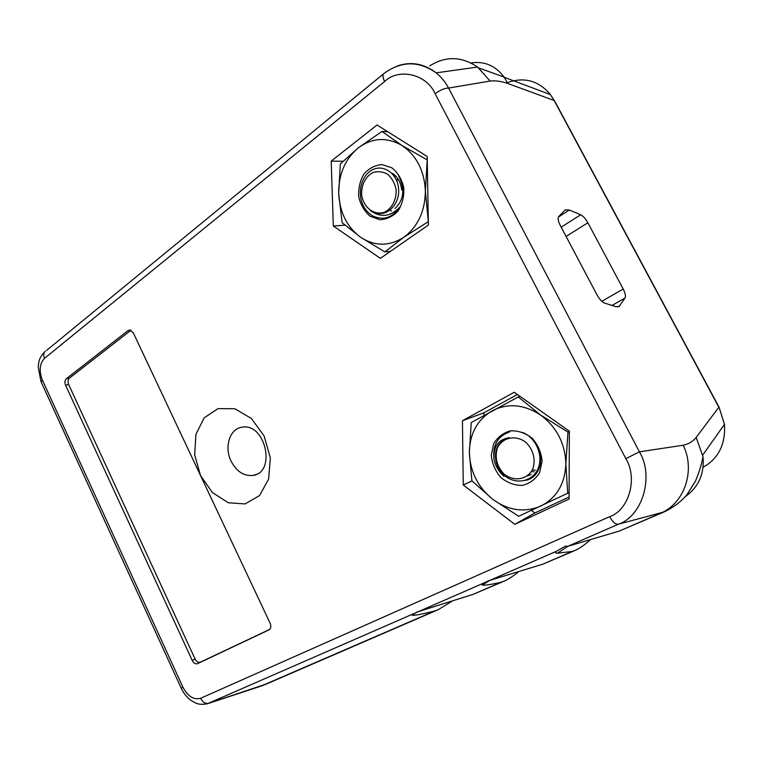 <?xml version="1.0" encoding="UTF-8"?>
<svg xmlns="http://www.w3.org/2000/svg" width="763" height="763" viewBox="0 0 763 763"><rect width="100%" height="100%" fill="white"/><g stroke="black" fill="none" stroke-linecap="round" stroke-linejoin="round"><path stroke-width="1.14" d="M625.822 458.649L435.11 93.715C426.612 73.973 398.725 67.707 384.6 81.517L44.512 358.333C39.628 363.598 38.894 370.78 42.299 379.879L41.24 382.168L181.165 688.092L183.025 687.415C187.946 696.447 193.792 700.072 200.574 698.298L609.627 516.665C628.836 510.361 638.097 478.363 625.822 458.649L639.423 451.839C654.444 476.474 642.274 516.532 618.297 524.219L567.825 546.289L565.593 546.07L556.57 551.201C555.016 552.431 555.292 553.108 557.419 553.232L572.212 551.449L542.655 564.248L488.282 580.853L485.02 582.493C482.474 583.838 481.596 584.687 482.369 585.04C484.038 585.583 490.218 584.677 500.89 582.331L472.965 594.415L416.979 612.04L412.173 615.064C412.945 615.903 420.451 614.539 434.71 610.982L260.908 686.156M558.735 216.53C557.581 218.123 558.077 221.079 560.233 225.39L597.095 295.023C599.537 299.373 602.036 302.062 604.611 303.102L615.836 306.65L619.06 306.545L625.04 298.037C625.927 296.206 625.307 293.202 623.199 289.024L587.872 222.758C585.593 218.685 583.19 216.024 580.681 214.775L569.332 210.016L565.202 209.92L558.735 216.53M428.386 225.037L427.185 156.482L377.027 125.008L331.209 161.117L333.297 225.991L380.365 258.361L428.386 225.037M514.233 392.258L462.445 420.737L463.255 485.01L514.806 524.334L569.064 499.059L569.37 431.171L514.233 392.258M200.535 475.549L194.66 454.853L195.929 434.328L204.188 417.828L218.046 408.625L234.918 408.768L251.447 418.515L264.16 436.074L270.321 457.819L268.624 479.135L259.534 495.588L245.085 503.933L228.299 502.769L212.467 492.602L200.535 475.549L133.267 332.773L129.968 330.007L128.05 330.579L66.314 378.744C64.779 380.298 64.531 382.454 65.58 385.22L192.247 660.51C193.726 663.228 195.49 664.277 197.541 663.657L269.11 629.818C270.97 628.445 271.323 626.28 270.169 623.333L200.535 475.549M567.825 546.289L619.251 531.086L660.386 513.28C684.287 503.704 695.761 470.8 683.228 445.22C688.503 444.114 692.823 441.519 696.19 437.437L718.851 407.232L554.186 100.563L550.409 94.593C538.678 80.649 524.324 76.653 507.357 82.604M685.231 496.684C698.622 487.128 704.545 473.794 702.981 456.684C701.693 464.209 699.194 472.307 695.503 480.995L687.024 494.586C681.149 501.634 673.529 507.405 664.144 511.906L619.251 531.086M518.306 572.002C513.051 576.256 508.311 579.308 504.095 581.158L500.89 582.331M504.095 581.168L472.965 594.415M590.123 539.994C584.42 545.049 579.422 548.521 575.111 550.428L572.212 551.449M575.111 550.428L542.655 564.248M451.906 601.311L438.21 609.675L434.71 610.982M46.61 350.398L383.789 73.63C382.435 75.003 382.711 77.635 384.6 81.517M231.132 461.243C223.807 446.794 230.035 427.89 242.71 427.118C265.6 423.484 276.187 472.116 253.287 475.387C244.122 476.465 236.74 471.753 231.132 461.243M517.39 394.481L483.904 412.812L483.923 415.339M531.439 510.437L534.844 512.994L569.074 497.009M534.844 512.994L514.806 524.334M472.02 480.938L463.255 485.01M483.904 412.812L462.445 420.737M344.943 225.18L333.297 225.991M343.007 161.251L331.209 161.117M130.921 330.265L69.433 378.133C67.888 379.688 67.64 381.843 68.689 384.59L195.08 659.041C196.558 661.759 198.323 662.799 200.364 662.179L269.663 629.418M703.076 467.271C718.527 458.563 725.661 444.247 724.488 424.333L719.032 407.127L554.443 100.611L507.767 83.472L504.095 77.073C495.492 65.647 484.448 60.935 470.962 62.957M702.981 456.684L696.19 437.437M507.767 83.472C501.291 81.25 495.406 80.449 490.123 81.059L477.6 67.068C461.539 56.271 445.582 55.871 429.731 65.885M397.342 65.98C410.952 61.278 423.885 63.567 436.131 72.847L436.14 72.847C441.357 77.216 445.506 82.29 448.568 88.06L639.423 451.839L683.228 445.22M414.109 613.5L207.25 703.81M435.11 93.715C440.337 89.948 444.829 88.06 448.568 88.06L490.123 81.059M555.054 101.756L550.476 94.679M718.975 407.032L724.488 424.333L702.742 455.053M399.421 207.46C392.449 217.627 383.827 220.583 373.565 216.32C369.044 213.993 365.544 210.283 363.045 205.199C356.922 192.371 361.643 174.775 372.907 169.558C384.047 164.083 398.019 174.174 398.62 189.52C399.65 203.006 388.768 215.576 377.418 213.335L370.026 210.388C380.46 217.884 390.255 216.911 399.421 207.46M396.846 181.06L397.981 178.914M394.738 176.882L395.596 175.9M396.693 180.688L397.809 178.666M394.595 176.663L395.434 175.728M396.111 189.768C396.588 199.515 392.058 208.337 384.724 212.114C374.452 215.939 363.426 207.612 361.662 194.908C361.147 185.371 365.458 176.587 372.706 172.619C377.876 171.007 382.892 171.58 387.776 174.326C392.077 178.265 394.862 183.416 396.111 189.768M509.98 431.763C497.543 436.093 492.24 445.516 494.09 460.041C495.769 466.622 499.069 472.039 504 476.284M535.397 470.227L532.326 469.97M506.508 438.563L509.36 437.657L501.873 441.491C492.564 448.692 493.68 466.012 503.742 474.805C514.748 485.268 532.45 482.063 538.02 468.74C543.79 455.53 535.779 437.466 522.55 432.459M494.09 460.041C493.041 446.86 498.125 439.402 509.36 437.657M531.201 474.491L527.405 475.902M503.857 473.871C496.875 466.279 494.672 457.781 497.247 448.367C502.092 437.275 516.074 434.366 526.251 442.645C533.461 450.351 535.693 459.002 532.965 468.587C527.824 479.755 513.728 482.159 503.857 473.871M403.493 195.309C404.104 187.727 402.378 181.003 398.334 175.128C405.21 188.776 404.085 199.896 394.957 208.509M391.467 210.979L389.731 210.178M401.662 189.882C400.899 182.719 397.914 177.235 392.697 173.411M358.295 147.85L340.327 163.94L338.677 193.525L342.129 222.701L360.794 237.379L384.876 251.904L403.856 237.236L428.301 221.68L425.373 191.008L427.223 159.906L401.901 145.437L381.948 131.436L358.295 147.85C372.239 137.655 386.774 136.844 401.901 145.437C416.531 155.48 424.362 170.664 425.373 191.008C425.048 211.313 417.876 226.716 403.856 237.236C389.378 246.43 375.024 246.478 360.794 237.379C347.146 227.298 339.773 212.677 338.677 193.525C338.543 174.279 345.086 159.057 358.295 147.85M381.948 131.436L387.738 131.722M384.876 251.904L390.542 251.294M391.896 167.812L381.986 164.579C374.957 165.18 368.911 168.356 363.846 174.136C359.917 181.041 358.219 188.661 358.753 197.007C360.708 205.037 364.533 211.465 370.227 216.291L379.926 219.734C386.908 219.382 393.031 216.377 398.276 210.712C402.416 203.797 404.237 196.043 403.751 187.46C401.739 179.191 397.79 172.648 391.896 167.812M540.776 415.158C556.847 427.347 565.202 443.57 565.85 463.818C565.001 483.818 556.647 497.905 540.786 506.079C524.467 512.86 508.501 510.657 492.908 499.45C477.981 487.366 470.132 471.801 469.359 452.755C469.646 433.766 477.266 419.764 492.211 410.761C507.948 402.854 524.143 404.323 540.776 415.158L518.249 396.932L471.238 422.578L469.359 452.755L471.887 480.804L492.908 499.45L518.687 516.274L567.71 493.241L565.85 463.818L567.968 432.068L540.776 415.158M491.277 455.273L493.642 443.808C497.61 437.142 503.265 432.812 510.59 430.809C518.354 430.58 525.602 433.098 532.326 438.353C538.01 444.953 541.282 452.535 542.14 461.1L539.565 472.793C535.359 479.45 529.541 483.656 522.121 485.421C514.386 485.392 507.271 482.741 500.776 477.476C495.311 470.99 492.145 463.589 491.277 455.273M534.997 442.654C546.022 456.398 540.214 478.315 525.192 480.413M531.258 471.792L534.138 471.706M569.093 492.469L567.71 493.241M569.37 431.429L567.968 432.068M519.975 396.312L518.249 396.932M556.57 551.201L489.035 580.729M485.02 582.493L417.771 611.897M42.299 379.879L183.025 687.415M700.949 465.506L699.833 469.512M664.144 511.906L618.297 524.219C615.493 524.467 612.603 521.949 609.627 516.665M200.574 698.298C202.729 702.332 205.476 703.982 208.833 703.248L266.926 683.801L438.21 609.675M558.382 217.064L569.332 210.016M561.177 227.174L580.681 214.775M566.079 236.444L587.872 222.758M601.826 301.328L623.199 289.024M612.021 305.448L625.04 298.037M617.668 306.926L620.109 305.543M200.364 662.179L197.541 663.657M195.08 659.041L192.247 660.51M68.689 384.59L65.58 385.22M69.433 378.133L66.314 378.744M130.664 330.169L128.05 330.579M40.935 381.5L38.188 366.86C39.047 361.738 38.226 358.658 45.351 351.104L45.351 351.104C43.51 352.821 43.224 355.234 44.512 358.333M489.341 580.643L482.369 585.04M568.13 546.203L557.419 553.232M417.161 612.021L412.173 615.064M253.287 475.387L256.692 474.214M550.409 94.593L504.257 77.292M504.105 77.073L478.763 67.964M477.6 67.068L436.14 72.847C418.658 60.592 401.214 60.859 383.789 73.63M260.498 686.28L208.309 703.467M261.585 685.918L266.926 683.801M181.213 688.188C183.568 693.233 186.83 697.296 191.008 700.386C195.69 703.047 198.008 705.374 207.326 703.791L207.326 703.791"/></g></svg>
